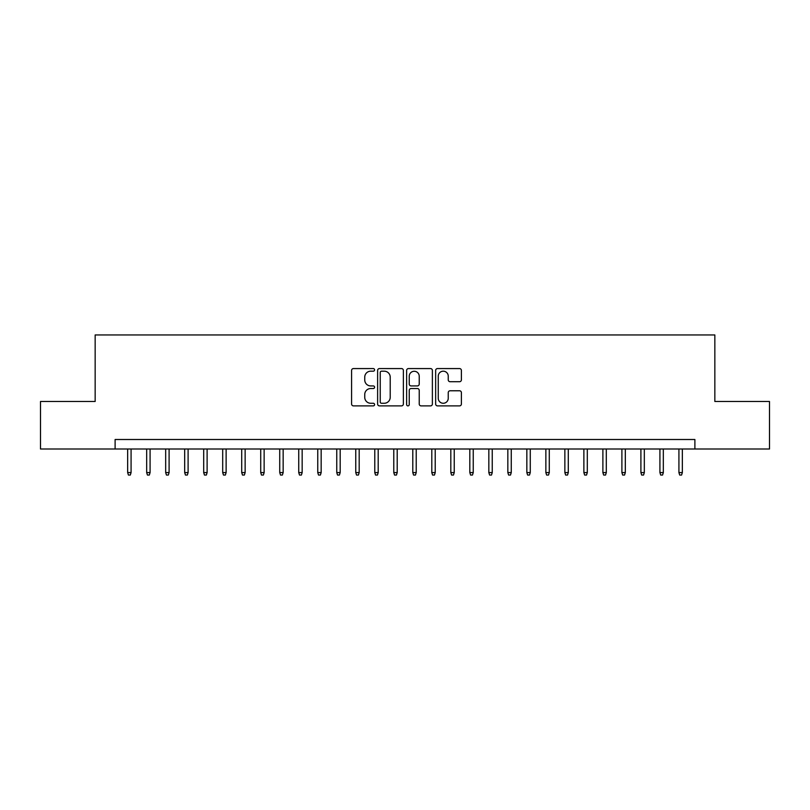 <?xml version="1.0" encoding="UTF-8"?>
<svg xmlns="http://www.w3.org/2000/svg" width="810" height="810" viewBox="0 0 810 810"><rect width="100%" height="100%" fill="white"/><g stroke="black" fill="none" stroke-linecap="round" stroke-linejoin="round"><path stroke-width="1.21" d="M374.584 369.876A1.306 1.306 0 0 0 373.278 368.57L353.454 368.57A1.863 1.863 0 0 0 351.591 370.433L351.591 404.018A1.863 1.863 0 0 0 353.454 405.881L373.278 405.881A1.306 1.306 0 0 0 374.584 404.575A1.306 1.306 0 0 0 373.278 403.269L370.717 403.269A5.974 5.974 0 0 1 364.743 397.305L364.743 394.5A5.974 5.974 0 0 1 370.717 388.537L373.278 388.537A1.306 1.306 0 0 0 374.584 387.231A1.306 1.306 0 0 0 373.278 385.925L370.717 385.925A5.974 5.974 0 0 1 364.743 379.951L364.743 377.146A5.974 5.974 0 0 1 370.717 371.183L373.278 371.183A1.306 1.306 0 0 0 374.584 369.876M459.533 381.723A1.863 1.863 0 0 0 461.396 379.86L461.396 370.433A1.863 1.863 0 0 0 459.533 368.57L437.511 368.57A1.863 1.863 0 0 0 435.648 370.433L435.648 404.018A1.863 1.863 0 0 0 437.511 405.881L459.533 405.881A1.863 1.863 0 0 0 461.396 404.018L461.396 392.637A1.863 1.863 0 0 0 459.533 390.774L450.107 390.774A1.863 1.863 0 0 0 448.244 392.637L448.244 398.277A4.992 4.992 0 0 1 443.252 403.269A4.992 4.992 0 0 1 438.261 398.277L438.261 376.174A4.992 4.992 0 0 1 443.252 371.183A4.992 4.992 0 0 1 448.244 376.174L448.244 379.86A1.863 1.863 0 0 0 450.107 381.723L459.533 381.723M115.111 449.003L40.5 449.003L40.5 401.487L95.155 401.487L95.155 334.955L714.845 334.955L714.845 401.487L769.5 401.487L769.5 449.003L694.889 449.003L694.889 439.506L115.111 439.506L115.111 449.003L694.889 449.003M403.37 370.433A1.863 1.863 0 0 0 401.497 368.57L379.485 368.57A1.863 1.863 0 0 0 377.622 370.433L377.622 404.018A1.863 1.863 0 0 0 379.485 405.881L401.497 405.881A1.863 1.863 0 0 0 403.37 404.018L403.37 370.433M408.503 368.57L430.515 368.57A1.863 1.863 0 0 1 432.378 370.433L432.378 404.018A1.863 1.863 0 0 1 430.515 405.881L421.089 405.881A1.863 1.863 0 0 1 419.226 404.018L419.226 390.4A1.863 1.863 0 0 0 417.363 388.537L411.115 388.537A1.863 1.863 0 0 0 409.242 390.4L409.242 404.575A1.306 1.306 0 0 1 407.936 405.881A1.306 1.306 0 0 1 406.63 404.575L406.63 370.433A1.863 1.863 0 0 1 408.503 368.57M381.54 371.183A1.306 1.306 0 0 0 380.234 372.489L380.234 401.962A1.306 1.306 0 0 0 381.54 403.269L384.244 403.269A5.974 5.974 0 0 0 390.217 397.305L390.217 377.146A5.974 5.974 0 0 0 384.244 371.183L381.54 371.183M419.226 376.265A4.992 4.992 0 0 0 414.234 371.274A4.992 4.992 0 0 0 409.242 376.265L409.242 384.051A1.863 1.863 0 0 0 411.115 385.925L417.363 385.925A1.863 1.863 0 0 0 419.226 384.051L419.226 376.265M131.078 472.574L130.319 475.045L128.415 475.045L127.656 472.574L131.078 472.574L131.078 449.003M127.656 472.574L127.656 449.003M150.083 472.574L149.323 475.045L147.43 475.045L146.671 472.574L150.083 472.574L150.083 449.003M146.671 472.574L146.671 449.003M169.098 472.574L168.338 475.045L166.435 475.045L165.675 472.574L169.098 472.574L169.098 449.003M165.675 472.574L165.675 449.003M188.102 472.574L187.343 475.045L185.45 475.045L184.68 472.574L188.102 472.574L188.102 449.003M184.68 472.574L184.68 449.003M207.117 472.574L206.358 475.045L204.454 475.045L203.695 472.574L207.117 472.574L207.117 449.003M203.695 472.574L203.695 449.003M226.122 472.574L225.362 475.045L223.459 475.045L222.699 472.574L226.122 472.574L226.122 449.003M222.699 472.574L222.699 449.003M245.136 472.574L244.377 475.045L242.473 475.045L241.714 472.574L245.136 472.574L245.136 449.003M241.714 472.574L241.714 449.003M264.141 472.574L263.382 475.045L261.478 475.045L260.719 472.574L264.141 472.574L264.141 449.003M260.719 472.574L260.719 449.003M283.156 472.574L282.386 475.045L280.493 475.045L279.733 472.574L283.156 472.574L283.156 449.003M279.733 472.574L279.733 449.003M302.16 472.574L301.401 475.045L299.498 475.045L298.738 472.574L302.16 472.574L302.16 449.003M298.738 472.574L298.738 449.003M321.165 472.574L320.406 475.045L318.512 475.045L317.753 472.574L321.165 472.574L321.165 449.003M317.753 472.574L317.753 449.003M340.18 472.574L339.42 475.045L337.517 475.045L336.757 472.574L340.18 472.574L340.18 449.003M336.757 472.574L336.757 449.003M359.184 472.574L358.425 475.045L356.532 475.045L355.762 472.574L359.184 472.574L359.184 449.003M355.762 472.574L355.762 449.003M378.199 472.574L377.44 475.045L375.536 475.045L374.777 472.574L378.199 472.574L378.199 449.003M374.777 472.574L374.777 449.003M397.204 472.574L396.444 475.045L394.541 475.045L393.781 472.574L397.204 472.574L397.204 449.003M393.781 472.574L393.781 449.003M416.218 472.574L415.459 475.045L413.556 475.045L412.796 472.574L416.218 472.574L416.218 449.003M412.796 472.574L412.796 449.003M435.223 472.574L434.464 475.045L432.56 475.045L431.801 472.574L435.223 472.574L435.223 449.003M431.801 472.574L431.801 449.003M454.238 472.574L453.468 475.045L451.575 475.045L450.816 472.574L454.238 472.574L454.238 449.003M450.816 472.574L450.816 449.003M473.242 472.574L472.483 475.045L470.58 475.045L469.82 472.574L473.242 472.574L473.242 449.003M469.82 472.574L469.82 449.003M492.247 472.574L491.488 475.045L489.594 475.045L488.835 472.574L492.247 472.574L492.247 449.003M488.835 472.574L488.835 449.003M511.262 472.574L510.502 475.045L508.599 475.045L507.84 472.574L511.262 472.574L511.262 449.003M507.84 472.574L507.84 449.003M530.266 472.574L529.507 475.045L527.614 475.045L526.844 472.574L530.266 472.574L530.266 449.003M526.844 472.574L526.844 449.003M549.281 472.574L548.522 475.045L546.618 475.045L545.859 472.574L549.281 472.574L549.281 449.003M545.859 472.574L545.859 449.003M568.286 472.574L567.526 475.045L565.623 475.045L564.864 472.574L568.286 472.574L568.286 449.003M564.864 472.574L564.864 449.003M587.301 472.574L586.541 475.045L584.638 475.045L583.878 472.574L587.301 472.574L587.301 449.003M583.878 472.574L583.878 449.003M606.305 472.574L605.546 475.045L603.642 475.045L602.883 472.574L606.305 472.574L606.305 449.003M602.883 472.574L602.883 449.003M625.32 472.574L624.551 475.045L622.657 475.045L621.898 472.574L625.32 472.574L625.32 449.003M621.898 472.574L621.898 449.003M644.325 472.574L643.565 475.045L641.662 475.045L640.902 472.574L644.325 472.574L644.325 449.003M640.902 472.574L640.902 449.003M663.329 472.574L662.57 475.045L660.676 475.045L659.917 472.574L663.329 472.574L663.329 449.003M659.917 472.574L659.917 449.003M682.344 472.574L681.585 475.045L679.681 475.045L678.922 472.574L682.344 472.574L682.344 449.003M678.922 472.574L678.922 449.003"/></g></svg>

